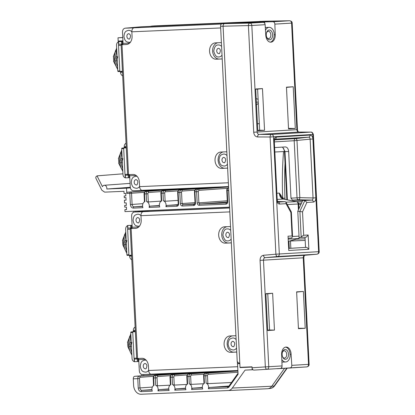 <?xml version="1.0" encoding="UTF-8"?>
<svg xmlns="http://www.w3.org/2000/svg" width="415" height="415" viewBox="0 0 415 415"><rect width="100%" height="100%" fill="white"/><g stroke="black" fill="none" stroke-linecap="round" stroke-linejoin="round"><path stroke-width="0.62" d="M170.643 25.502L170.627 25.196L259.8 21.487M170.565 189.582L170.051 189.292M248.191 22.218L240.544 22.467L240.56 22.835M239.056 22.924L237.406 22.82M245.415 22.68L245.4 22.374L243.761 22.441M250.323 22.581L250.276 22.161L245.4 22.374M246.64 22.27L262.555 21.326A2.454 1.593 87.6 0 0 262.555 21.326L265.128 21.217M247.112 22.286L262.555 21.326A2.454 1.593 87.6 0 1 262.586 21.321M298.883 132.058A2.454 1.624 90.2 0 0 298.816 132.058A2.454 1.624 90.2 0 0 298.748 132.058L259.1 134.413A2.454 1.556 90.1 0 0 257.601 136.96C255.35 136.691 254.047 135.108 253.7 132.219L248.414 25.663A2.454 1.556 -91.2 0 1 249.877 23.116L224.546 23.624C223.597 23.826 223.109 24.677 223.078 26.171L239.792 362.995L238.547 363.047L237.224 361.465L220.588 26.28A2.454 1.593 87.6 0 1 222.056 23.733L234.205 23.012M257.762 130.326L259.655 130.217L257.611 89.116L255.723 89.225M288.513 128.5L289.079 128.463L288.508 128.359M286.475 87.399L287.04 87.368M257.782 130.725L255.707 88.986L262.472 88.582L264.547 130.326L257.782 130.725M265.133 24.698L251.832 25.486A2.454 1.868 86.6 0 0 249.877 23.116L263.151 22.327C264.277 22.441 264.941 23.235 265.133 24.698L265.782 35.28A7.325 4.747 87.6 0 0 270.824 42.185A7.325 4.747 87.6 0 0 275.254 34.715L274.849 24.122C274.689 22.654 274.045 21.86 272.92 21.746L289.634 20.75A2.454 1.624 -91.1 0 1 289.675 20.75A2.454 1.624 -91.1 0 1 289.971 20.786M293.229 86.756L286.464 87.155L288.534 128.899L295.298 128.494L293.229 86.756L286.874 87.373M263.151 22.327L239.019 22.929M265.476 30.254A7.569 4.907 -92.4 0 1 269.112 27.354A7.569 4.907 -92.4 0 1 269.133 27.354A7.569 4.907 -92.4 0 1 274.123 32.847L274.196 34.761A7.325 4.747 -92.4 0 1 270.29 42.164M252.149 22.649L252.149 22.145L268.261 21.694L264.661 21.907L264.718 23.318M264.661 21.907L272.92 21.746M252.149 22.145L250.276 22.161M220.588 26.28L251.832 25.486L257.124 132.048L296.881 129.682L291.589 23.126A2.454 1.868 -93.4 0 0 289.634 20.75L265.045 21.217M292.497 367.82L306.82 366.891A2.454 1.868 -93.4 0 0 308.527 364.36L303.235 257.803L263.478 260.169L268.77 366.725A2.454 1.868 86.6 0 1 267.053 369.251A2.454 1.556 -93.7 0 1 265.346 366.896L282.065 365.931C282.018 367.41 281.437 368.255 280.322 368.463L253.767 370.123L280.322 368.463M269.952 388.466C271.628 388.362 273.039 387.532 274.175 385.971A2.454 1.157 35.4 0 0 274.73 385.696L287.19 368.167M229.568 207.152L124.977 211.603L124.884 209.653L126.549 209.58L126.425 207.09L124.759 207.163L124.671 205.441L126.336 205.332M130.284 187.305L106.816 189.007A3.118 2.371 86.6 0 0 106.847 188.275A3.118 2.371 86.6 0 0 104.264 185.266A3.118 2.371 86.6 0 0 102.443 186.677L97.043 175.851L95.813 176.956L95.875 178.227L101.846 190.205L104.647 192.135L123.971 191.31L124.08 193.515L125.745 193.442L125.87 195.932L124.204 196.005L124.293 197.722L125.958 197.654L126.082 200.144L124.412 200.212L124.552 202.951L126.217 202.883L126.342 205.373L124.671 205.441M124.412 200.212L126.077 200.103M124.204 196.005L125.87 195.896M153.213 26.259L154.795 25.948L151.776 26.078L154.754 25.87L170.627 25.196L166.846 25.668M162.224 25.554L155.008 25.932M159.365 25.756L166.835 25.445M259.795 21.404L261.429 21.393M252.024 367.073L240.036 367.586L240.02 367.322M240.036 367.586L251.251 366.844M239.792 362.995L240.01 367.322L252.014 366.813L252.196 369.739L245.063 370.123L232.312 388.056C231.171 389.618 229.765 390.453 228.089 390.551L141.126 394.25A9.286 7.071 86.6 0 1 133.599 385.276L133.277 378.838C133.298 377.354 133.775 376.509 134.714 376.291L139.232 376.099C138.278 376.312 137.79 377.162 137.77 378.646L133.277 378.838M239.823 363.602L237.546 363.696L238.075 374.263L228.883 387.19L227.617 387.937L208.361 388.756A4.093 3.118 86.6 0 0 208.574 386.998A4.093 3.118 86.6 0 0 206.115 383.164L207.868 383.662L231.466 382.506M188.54 374.019A1.229 0.939 85.8 0 1 188.664 373.998A1.229 0.939 85.8 0 1 188.685 373.998L190.402 373.925A1.229 0.929 85.8 0 1 191.398 375.108A1.229 0.804 -92.4 0 0 190.661 376.384L191.061 384.373L189.307 383.88A4.093 3.118 86.6 0 1 191.766 387.714A4.093 3.118 86.6 0 1 191.554 389.472L202.733 388.995A4.093 3.118 86.6 0 1 202.349 387.262A4.093 3.118 86.6 0 1 204.419 383.237L204.05 375.829L203.62 375.84L204.004 383.647M171.732 374.735A1.229 0.939 85.8 0 1 171.857 374.714A1.229 0.939 85.8 0 1 171.877 374.714L173.595 374.641A1.229 0.929 85.8 0 1 174.591 375.824A1.229 0.804 -92.4 0 0 173.854 377.1L174.253 385.089L172.5 384.596A4.093 3.118 86.6 0 1 174.959 388.43A4.093 3.118 86.6 0 1 174.746 390.183L185.925 389.711A4.093 3.118 86.6 0 1 185.541 387.978A4.093 3.118 86.6 0 1 187.611 383.953L187.243 376.54L186.807 376.555L187.196 384.363M154.925 375.445A1.229 0.939 85.8 0 1 155.049 375.43A1.229 0.939 85.8 0 1 155.07 375.425L156.787 375.352A1.229 0.929 85.8 0 1 157.783 376.54A1.229 0.804 -92.4 0 0 157.046 377.811L157.446 385.805L155.692 385.307A4.093 3.118 86.6 0 1 158.151 389.146A4.093 3.118 86.6 0 1 157.939 390.899L169.118 390.427A4.093 3.118 86.6 0 1 168.734 388.694A4.093 3.118 86.6 0 1 170.804 384.669L170.435 377.256L170 377.271L170.389 385.079M151.942 389.612L141.946 390.339C140.804 390.24 140.14 389.452 139.959 387.968L139.492 378.558L137.77 378.646L138.237 388.051C138.517 390.282 139.507 391.464 141.219 391.61L152.31 391.138A4.093 3.118 86.6 0 1 151.926 389.41A4.093 3.118 86.6 0 1 153.996 385.379L153.628 377.972L153.192 377.987L153.581 385.789M228.11 390.551L267.576 388.741L228.089 390.551M252.196 369.739L252.813 369.713L252.123 368.297M252.813 369.713L253.767 370.123M317.164 254.167A2.454 1.624 -95.1 0 1 316.956 254.203A2.454 1.624 -95.1 0 1 316.925 254.208A2.454 1.868 -93.4 0 0 318.606 251.682L275.897 254.188L270.082 136.992A2.454 1.556 -89.9 0 1 271.581 134.444A2.454 1.868 86.6 0 1 273.501 136.82L279.321 254.016A2.454 1.868 86.6 0 1 277.64 256.543A2.454 1.556 -95 0 1 275.897 254.188L263.473 255.282C261.258 255.744 260.117 257.43 260.06 260.34L265.346 366.896L252.061 367.768M237.333 361.6L237.754 367.82M239.823 363.53L237.546 363.696M237.894 370.678L158.582 374.05M227.897 371.062L226.849 371.093M168.957 373.593L168.511 373.604M181.962 373.049L175.343 373.464L175.369 373.941M296.632 292.093L303.386 291.444L305.217 328.286L298.831 328.265M288.508 128.344L295.298 128.494M227.005 155.599A6.012 4.581 -93.4 0 0 223.675 154.038A6.012 4.581 -93.4 0 0 223.664 154.038A6.012 4.581 86.6 0 1 227.01 155.63M227.436 164.179A6.012 4.581 86.6 0 1 224.365 166.047L224.391 166.047A6.012 4.581 -93.4 0 0 224.391 166.047A6.012 4.581 -93.4 0 0 227.436 164.216M141.188 26.788L240.544 22.467L232.597 23.147M216.303 187.3L149.53 190.195M206.717 187.57L206.4 187.585M149.576 190.195L142.08 190.319A3.844 2.49 87.5 0 1 139.611 186.631L139.388 182.19A8.02 6.106 -93.4 0 0 132.888 174.445L127.633 174.663L121.118 44.742L122.342 44.664L123.058 43.393L129.381 43.119A6.79 5.172 86.6 0 0 129.615 43.098M141.94 190.303L228.546 186.579M218.938 187.134L217.797 187.17M159.951 189.722L159.464 189.738M106.816 189.007L126.534 188.171L126.793 193.468A1.229 0.794 87.6 0 1 127.519 192.197L130.549 192.067A1.229 0.929 85.8 0 1 131.545 193.255L126.793 193.468M229.443 207.163L228.608 190.361A2.454 1.593 -92.4 0 1 228.686 189.406M162.602 190.698A1.229 0.939 85.8 0 1 162.722 190.677A1.229 0.939 85.8 0 1 162.747 190.677L164.459 190.604A1.229 0.929 85.8 0 1 165.455 191.787A1.229 0.804 -92.4 0 0 164.724 193.063L165.129 201.249L163.38 200.813A4.404 3.351 86.6 0 1 166.093 204.963A4.404 3.351 86.6 0 1 165.907 206.717L166.892 205.435L177.646 204.979A1.229 0.794 -92.4 0 0 176.92 206.25C178.045 206.058 178.626 205.212 178.663 203.718L178.108 192.503L177.677 192.519L178.232 203.734L178.663 203.718M145.795 191.414A1.229 0.939 85.8 0 1 145.914 191.393A1.229 0.939 85.8 0 1 145.94 191.388L147.652 191.315A1.229 0.929 85.8 0 1 148.648 192.503A1.229 0.804 -92.4 0 0 147.916 193.774L148.321 201.96L146.573 201.529A4.404 3.351 86.6 0 1 149.286 205.679A4.404 3.351 86.6 0 1 149.099 207.433L159.754 206.981A4.404 3.351 86.6 0 1 159.391 205.249A4.404 3.351 86.6 0 1 161.679 200.886L161.3 193.219L160.87 193.234L161.269 201.259M166.773 189.437L130.549 192.067A1.229 0.794 -92.4 0 0 129.822 193.343L130.377 204.543C130.658 206.769 131.648 207.957 133.36 208.102L142.947 207.692A4.404 3.351 86.6 0 1 142.584 205.965A4.404 3.351 86.6 0 1 144.871 201.602L144.493 193.935L144.062 193.95L144.462 201.975M126.534 188.171L130.383 187.886M163.271 189.588L127.519 192.197M181.065 188.815L145.94 191.388C144.996 191.6 144.513 192.451 144.493 193.935L146.194 193.862C146.215 192.378 146.697 191.528 147.652 191.315L183.586 188.706M148.321 201.96L161.248 201.099M159.407 205.472L150.085 206.151L149.099 207.433M160.87 193.234C160.87 191.787 161.487 190.936 162.722 190.677L198.365 188.062L162.747 190.677C161.803 190.89 161.321 191.735 161.3 193.219L163.002 193.146C163.022 191.663 163.505 190.817 164.459 190.604L200.907 187.954M165.129 201.249L178.066 200.388M178.056 204.626L166.892 205.435M133.812 212.127L133.77 211.23M135.674 211.92L135.638 211.147M175.151 373.957L174.414 373.542L172.261 373.635L143.803 375.71L143.746 374.532M140.981 215.686A6.012 4.581 -93.4 0 0 137.707 214.192A6.012 4.581 -93.4 0 0 137.692 214.192L137.676 214.197A6.012 4.581 86.6 0 1 140.981 215.722M137.676 214.197C134.953 214.897 133.578 215.385 133.059 220.422C134.071 225.464 135.669 225.869 138.392 226.201A6.012 4.581 -93.4 0 0 138.418 226.201A6.012 4.581 -93.4 0 0 139.663 225.895A6.012 4.581 86.6 0 1 138.392 226.201L138.418 226.201M124.884 209.653L126.544 209.539M141.935 375.762L134.714 376.291M143.803 375.71L141.935 375.793L141.873 374.527M135.337 331.326A0.571 0.373 87.6 0 1 135.005 331.746L133.101 331.855A0.571 0.373 -92.4 0 0 132.758 332.451L134.04 358.275A0.82 0.623 -93.4 0 0 134.704 359.063L138.569 358.913M135.005 331.746L133.013 331.829A0.571 0.373 -92.4 0 0 133.355 331.232L133.319 330.537A3.434 2.615 86.6 0 1 135.129 327.129M133.013 331.829L131.109 331.943A0.571 0.373 87.6 0 0 130.767 332.534L131.259 342.489L131.897 342.458L129.89 342.551L131.259 342.484M131.897 342.458L131.358 344.455L132.048 358.358A3.434 2.615 86.6 0 0 134.289 361.626M130.964 336.492L129.542 336.632L130.886 334.941M131.726 352.319A14.686 9.519 -92.4 0 1 130.103 346.634L131.462 346.567M129.916 342.546A14.686 9.519 -92.4 0 1 130.715 337.649L131.036 337.971M132.66 331.85L133.355 331.237A14.686 9.519 87.6 0 0 132.701 331.844M130.855 334.355A14.686 9.519 87.6 0 0 130.087 335.948M129.75 336.84A14.686 9.519 87.6 0 0 128.826 346.432M128.858 346.686A14.686 9.519 87.6 0 0 131.856 354.778M129.542 336.632L130.715 337.649M131.892 355.25L127.945 346.914A12.896 8.357 87.6 0 1 127.742 342.422L127.457 342.422L130.829 333.852M131.877 354.96L131.591 352.485M129.89 342.551L128.754 346.691L130.108 346.634L131.244 342.494M134.434 361.714L138.849 361.517M138.117 358.467L138.75 359.618L139.31 370.86C139.596 373.163 140.628 374.403 142.402 374.574L151.127 374.185A3.844 2.49 87.6 0 1 148.663 370.496L148.44 366.051A8.02 6.106 -93.4 0 0 141.94 358.306L136.685 358.519L130.243 228.592L131.467 228.515L132.183 227.244L138.506 226.974A6.79 5.172 86.6 0 0 138.745 226.953M150.318 210.644L134.258 212.044C132.556 212.407 131.674 213.725 131.622 216.002L132.183 227.244M150.417 210.628L229.573 207.261M134.258 212.044L150.515 210.623M229.801 211.894L140.976 215.67A3.844 2.49 87.6 0 1 143.066 211.712L134.361 212.034M140.976 215.67L141.199 220.111A8.02 6.106 -93.4 0 1 135.575 228.375A8.02 6.106 -93.4 0 1 135.498 228.38L130.243 228.592M231.337 242.842L225.309 243.149A8.181 6.23 -93.4 0 1 218.684 235.295A8.181 6.23 -93.4 0 1 224.416 226.813A8.181 6.23 -93.4 0 1 224.499 226.808L230.527 226.549M225.309 243.149L231.342 242.894M236.752 352.008L230.73 352.319A8.181 6.23 -93.4 0 1 224.1 344.466A8.181 6.23 -93.4 0 1 229.837 335.979A8.181 6.23 -93.4 0 1 229.915 335.979L235.948 335.719M230.73 352.319L236.758 352.06M228.38 242.967A8.181 6.23 86.6 0 1 221.781 235.523A8.181 6.23 86.6 0 1 226.87 226.704M230.719 230.392A6.007 4.575 -93.4 0 0 227.052 228.93C224.873 228.867 223.488 230.927 222.897 235.103C223.981 239.331 225.604 241.255 227.762 240.887A6.007 4.575 -93.4 0 0 231.15 239.113M233.795 352.138A8.181 6.23 86.6 0 1 227.202 344.689A8.181 6.23 86.6 0 1 232.291 335.875M277.173 368.67L278.73 368.572M245.063 370.123L252.87 369.765M283.346 368.364L284.534 368.307L271.784 386.246L232.312 388.056M291.501 367.934L284.534 368.307M277.179 368.733L287.507 368.115M285.53 347.122A7.325 4.747 -92.4 0 1 290.044 354.13A7.325 4.747 -92.4 0 1 290.054 354.348L291.112 354.301L291.787 365.356C291.771 366.829 291.211 367.674 290.101 367.882L278.73 368.629M281.495 367.815L281.858 368.313M291.112 354.301A7.325 4.747 87.6 0 0 291.102 354.088A7.325 4.747 87.6 0 0 286.054 347.054A7.325 4.747 87.6 0 0 281.629 354.649A7.325 4.747 87.6 0 0 281.64 354.867L282.065 365.931M290.054 354.348L290.152 355.94A7.569 4.907 -92.4 0 1 285.65 361.973A7.569 4.907 -92.4 0 1 285.629 361.973A7.569 4.907 -92.4 0 1 281.821 359.53M281.795 367.322L281.863 368.421M282.563 356.739A3.642 2.36 87.6 0 0 284.498 358.093A3.642 2.36 87.6 0 0 286.703 354.348A3.642 2.36 87.6 0 0 284.187 350.815A3.642 2.36 87.6 0 0 284.176 350.815A3.642 2.36 87.6 0 0 282.376 352.325M285.53 359.317A4.907 3.18 87.6 0 0 288.487 354.254A4.907 3.18 87.6 0 0 285.084 349.508A4.907 3.18 87.6 0 0 282.496 351.951A4.907 3.18 87.6 0 0 282.714 357.102A4.907 3.18 87.6 0 0 285.53 359.317M303.386 291.444L296.621 291.849L298.447 328.685L305.217 328.286M267.696 330.516L265.865 293.675L272.634 293.275L274.46 330.112L267.696 330.516M263.473 255.282A2.454 1.556 85 0 0 265.216 257.637L304.864 255.282A2.454 1.624 84.9 0 0 304.895 255.277L304.895 255.277A2.454 1.624 84.9 0 0 304.926 255.277M286.848 199.755L284.457 151.558L288.664 151.563L290.977 198.163L299.827 197.659L313.045 197.96C313.071 199.205 312.666 199.911 311.821 200.077A2.044 1.556 -93.4 0 1 313.398 202.053C314.995 201.721 315.805 200.305 315.841 197.82L313.045 197.96L310.124 139.144L312.92 139.004C312.64 136.53 311.691 135.223 310.072 135.077A2.044 1.556 -93.4 0 1 308.703 137.183L274.896 139.191A2.044 1.556 86.6 0 0 276.26 137.09C274.663 137.427 273.853 138.838 273.817 141.328L274.305 141.292L274.844 139.196M288.14 238.205L291.688 237.997L292.559 236.332L292.056 235.959L288.041 236.197L288.752 250.494L308.879 249.296L308.169 234.999L303.681 235.264L301.16 236.815L299.895 211.276L304.859 200.523L306.867 202.442L313.398 202.053M277.936 202.089L277.225 200.108L276.738 200.144C277.018 202.613 277.967 203.921 279.586 204.066A2.044 1.556 86.6 0 0 278.009 202.089L277.983 202.089M222.056 23.733L239.019 22.83M298.432 328.286L298.992 328.255M267.675 330.117L269.568 330.003L267.774 293.804L265.88 293.919M290.479 240.799L290.822 248.269M257.435 123.805L259.328 123.712M274.839 151.999L284.457 151.522M289.286 248.362L288.959 241.229M259.328 123.68L257.43 123.686M267.774 293.804L272.634 293.275M269.568 330.003L274.46 330.112M308.169 234.999L306.332 237.126L299.091 237.536L297.783 211.219L302.748 200.476L303.199 200.45L292.513 200.144L290.977 198.163M288.648 248.398L305.528 247.397L305.02 237.204M292.056 235.959L290.889 212.496L286.054 203.682L285.971 202.178L285.152 201.664L277.547 201.493M287.388 199.859L284.991 151.542L282.599 147.092M288.664 151.563C288.337 148.643 287.216 147.102 285.307 146.931L285.437 146.926M274.616 147.564L285.307 146.931M259.655 130.217L264.547 130.326M257.611 89.116L262.472 88.582M302.748 200.476L304.859 200.523M297.783 211.219L302.519 211.858L306.867 202.442M300.538 237.468L301.16 236.815M308.879 249.296L306.841 247.34L305.528 247.397M288.648 248.419L306.841 247.34M290.889 212.496L291.34 211.961L285.971 202.178L296.476 201.654A2.454 1.629 -79 0 1 296.73 201.674C298.001 202.084 298.665 202.852 298.717 203.973L298.131 204.004A2.454 1.868 -92.8 0 0 296.476 201.654L283.31 199.096L277.189 199.402M283.554 151.568C282.304 167.063 282.034 182.621 282.745 198.23L282.293 198.251C281.956 196.855 280.971 195.138 279.331 193.11C279.622 196.394 280.945 198.386 283.31 199.096A2.454 1.629 101 0 1 283.564 199.117L296.73 201.674M282.392 198.588L282.122 198.375M276.883 193.229L279.331 193.11L280.971 196.954C280.799 197.312 281.661 198.033 283.564 199.117M288.3 241.416L298.39 238.547A2.454 1.629 -105.9 0 1 298.157 238.589A2.454 1.868 -92.8 0 0 299.319 237.525M261.523 22.358L261.507 21.964M264.682 22.327L264.371 22.867M257.601 136.96L270.082 136.992L313.372 134.439L319.187 251.64L318.606 251.682L312.791 134.486A2.454 1.868 -93.4 0 0 310.866 132.11L298.748 132.058C297.674 131.918 297.052 131.13 296.881 129.682L297.462 129.641C297.617 131 298.069 131.804 298.816 132.058L310.934 132.11A2.454 1.624 -89.8 0 0 310.866 132.11L271.581 134.444L259.1 134.413C257.959 134.278 257.3 133.49 257.124 132.048L253.7 132.219M286.817 368.188L274.175 385.971L271.784 386.246C270.647 387.807 269.236 388.637 267.561 388.741L270.295 388.44C272.105 388.191 273.584 387.278 274.73 385.696M150.987 374.169L237.888 370.507M215.769 371.487L215.452 371.503M127.804 228.115L132.089 227.923M132.084 225.304L128.385 225.449A3.844 2.926 86.6 0 0 128.344 225.449A3.844 2.926 86.6 0 0 128.136 225.475M128.318 228.1A1.229 0.934 -93.4 0 0 127.638 229.329L128.899 254.743A0.571 0.373 -92.4 0 0 129.293 255.292A0.571 0.373 -92.4 0 1 129.293 255.292L127.306 255.375A0.571 0.373 87.6 0 0 127.306 255.375A0.571 0.373 87.6 0 1 126.907 254.826L128.899 254.743M126.907 254.826L126.3 242.562L126.84 240.565L126.202 240.591L125.646 229.412A3.844 2.926 86.6 0 1 127.545 225.651M131.581 255.557A0.571 0.373 87.6 0 0 131.207 255.178L127.301 255.375M129.34 255.287A0.571 0.373 -92.4 0 1 129.615 255.811L129.625 256.122L131.602 256.034M131.783 259.671A3.844 2.926 86.6 0 1 129.625 256.122M126.668 250.421A14.686 9.519 -92.4 0 1 125.045 244.741L126.186 240.596L124.832 240.653L126.202 240.586M124.858 240.653A14.686 9.519 -92.4 0 1 125.662 235.751L125.978 236.078M125.797 232.462A14.686 9.519 87.6 0 0 125.034 234.05M124.692 234.942A14.686 9.519 87.6 0 0 123.769 244.534M123.8 244.793A14.686 9.519 87.6 0 0 126.798 252.88M129.055 255.303A14.686 9.519 87.6 0 0 129.563 255.671A14.686 9.519 87.6 0 0 129.599 255.697M125.906 234.594L124.484 234.734L125.662 235.751M124.484 234.734L125.828 233.048M126.84 240.565L126.186 240.596M126.404 244.674L123.696 244.798L124.832 240.653M126.824 253.067L126.534 250.593M126.834 253.352L122.887 245.021A12.896 8.357 87.6 0 1 122.684 240.524L122.404 240.524L125.776 231.954M155.07 375.425C154.126 375.637 153.643 376.488 153.628 377.972L155.324 377.899C155.345 376.415 155.833 375.565 156.787 375.352L194.059 372.644L155.07 375.425M157.446 385.805L170.005 385.182M168.749 388.902L158.94 389.618L157.939 390.899M174.253 385.089L186.812 384.472M208.351 372.037L173.595 374.641C172.64 374.849 172.152 375.7 172.132 377.183L170.435 377.256C170.451 375.772 170.933 374.921 171.877 374.714L208.392 372.037A1.229 0.794 -92.4 0 0 208.704 371.913M185.557 388.186L175.747 388.902L174.746 390.183M191.061 384.373L203.62 383.756M225.158 371.326L190.402 373.925C189.448 374.138 188.96 374.984 188.939 376.467L187.243 376.54C187.258 375.056 187.741 374.211 188.685 373.998L225.2 371.321A1.229 0.794 -92.4 0 0 225.495 371.207M202.364 387.47L192.555 388.186L191.554 389.472M237.909 370.979L207.21 373.21C206.255 373.422 205.767 374.273 205.747 375.757L204.05 375.829C204.066 374.34 204.548 373.495 205.492 373.282L207.21 373.21A1.229 0.929 85.8 0 1 208.206 374.397L237.971 372.234M228.95 386.043L209.362 387.47L208.361 388.756M146.22 360.293A6.012 4.581 -93.4 0 0 144.949 360.132A6.012 4.581 -93.4 0 0 144.934 360.132L144.923 360.137A6.012 4.581 86.6 0 1 146.23 360.303M148.653 370.346A6.012 4.581 86.6 0 1 145.634 372.141A6.012 4.581 -93.4 0 0 145.66 372.141A6.012 4.581 -93.4 0 0 148.653 370.377M228.634 187.876C227.69 188.088 227.207 188.934 227.187 190.418L227.747 201.633C227.71 203.127 227.124 203.973 225.999 204.164L199.164 205.306C198.022 205.207 197.358 204.419 197.172 202.935L196.617 191.72L194.915 191.792L195.47 203.002C195.439 204.502 194.853 205.342 193.727 205.534L182.356 206.016C181.21 205.923 180.551 205.135 180.364 203.646L179.809 192.436L178.108 192.503C178.128 191.019 178.611 190.174 179.555 189.961L215.302 187.341M196.217 189.266A1.229 0.939 85.8 0 1 196.337 189.245A1.229 0.939 85.8 0 1 196.362 189.245L198.079 189.173C197.125 189.385 196.637 190.236 196.617 191.72L198.339 191.631A1.229 0.804 -92.4 0 1 199.07 190.361L227.602 188.286M194.485 191.803C194.485 190.355 195.102 189.505 196.337 189.245L228.561 186.885L196.362 189.245C195.418 189.458 194.936 190.309 194.915 191.792L194.485 191.803L195.04 203.018L195.47 203.002M179.41 189.982A1.229 0.939 85.8 0 1 179.529 189.961A1.229 0.939 85.8 0 1 179.555 189.961L181.267 189.888C180.312 190.101 179.83 190.947 179.809 192.436L181.531 192.347L182.086 203.563L195.019 202.619M126.269 147.481A0.571 0.373 87.5 0 1 125.937 147.901L124.028 148.015A0.571 0.373 -92.5 0 0 123.686 148.606L124.982 174.43A0.82 0.623 -93.4 0 0 125.646 175.218L129.516 175.063M123.592 148.01L124.287 147.403L124.251 146.697A3.434 2.615 86.6 0 1 126.056 143.284M123.634 148.005A14.686 9.519 87.5 0 1 124.287 147.403A0.571 0.373 -92.5 0 1 123.945 147.989L122.036 148.103A0.571 0.373 87.5 0 0 121.694 148.695L122.197 158.644L122.835 158.618L120.827 158.712L122.197 158.644M122.835 158.618L122.295 160.615L122.99 174.518A3.434 2.615 86.6 0 0 125.237 177.786M121.896 152.653L120.475 152.793L121.818 151.101M122.669 168.48A14.686 9.519 -92.5 0 1 121.04 162.794L122.399 162.727M120.853 158.706A14.686 9.519 -92.5 0 1 121.652 153.809L121.969 154.131M121.787 150.521A14.686 9.519 87.5 0 0 121.024 152.108M120.682 153A14.686 9.519 87.5 0 0 119.764 162.592M119.795 162.851A14.686 9.519 87.5 0 0 122.799 170.939M120.475 152.793L121.652 153.809M118.882 163.064L118.602 163.085L118.882 163.079A12.896 8.357 87.5 0 1 118.674 158.582L118.394 158.587L121.761 150.012M122.819 171.12L122.529 168.646M120.827 158.712L119.691 162.851L121.045 162.794L122.181 158.649M125.377 177.874L129.791 177.672M129.055 174.611L129.698 175.763L130.258 187.004C130.549 189.307 131.581 190.547 133.355 190.718L133.376 190.718M141.287 26.778L125.128 28.189C123.421 28.557 122.544 29.875 122.492 32.152L123.058 43.393M125.128 28.189L141.38 26.773M220.671 27.955L131.846 31.81A3.844 2.49 87.5 0 1 133.931 27.852L125.226 28.184M131.846 31.81L132.069 36.25A8.02 6.106 -93.4 0 1 126.445 44.519A8.02 6.106 -93.4 0 1 126.373 44.524L121.118 44.742M222.207 58.904L216.189 59.215A8.181 6.23 -93.4 0 1 209.559 51.361A8.181 6.23 -93.4 0 1 215.297 42.875A8.181 6.23 -93.4 0 1 215.369 42.87L221.403 42.61M216.189 59.215L222.212 58.951M227.628 168.075L221.667 168.381A8.181 6.23 -93.4 0 1 215.032 160.527A8.181 6.23 -93.4 0 1 220.77 152.04A8.181 6.23 -93.4 0 1 220.847 152.04L226.818 151.781M221.667 168.381L227.628 168.122M219.26 59.034A8.181 6.23 86.6 0 1 212.656 51.579A8.181 6.23 86.6 0 1 217.761 42.766M221.589 46.454A6.007 4.575 -93.4 0 0 217.932 44.996C215.748 44.934 214.363 46.988 213.772 51.175C214.856 55.392 216.48 57.317 218.643 56.948A6.007 4.575 -93.4 0 0 222.025 55.179M224.738 168.2A8.181 6.23 86.6 0 1 218.134 160.745A8.181 6.23 86.6 0 1 223.239 151.937M97.043 175.851L122.954 173.823M122.767 37.589L118.01 37.791L122.762 37.506M151.776 26.078L150.23 26.389M118.01 37.791L118.171 41.059L122.933 40.857M118.68 44.275L122.959 44.078M122.959 41.459L119.255 41.609A3.844 2.926 86.6 0 0 119.224 41.609A3.844 2.926 86.6 0 0 119.022 41.63M119.198 44.26A1.229 0.934 -93.4 0 0 118.519 45.489L119.79 70.903A0.571 0.373 -92.5 0 0 120.184 71.453A0.571 0.373 -92.5 0 1 120.184 71.453L118.197 71.536A0.571 0.373 87.5 0 0 118.197 71.536A0.571 0.373 87.5 0 1 117.798 70.986L119.79 70.903M117.798 70.986L117.186 58.723L117.725 56.725L117.072 56.756L116.527 45.577A3.844 2.926 86.6 0 1 118.42 41.811M122.467 71.717A0.571 0.373 87.5 0 0 122.098 71.339L118.192 71.536M120.226 71.447A0.571 0.373 -92.5 0 1 120.506 71.977L120.521 72.283L122.492 72.194M122.674 75.826A3.844 2.926 86.6 0 1 120.521 72.283M117.559 66.582A14.686 9.519 -92.5 0 1 115.93 60.901L117.072 56.756L115.718 56.814L117.725 56.725M115.744 56.814A14.686 9.519 -92.5 0 1 116.542 51.917L116.859 52.238M116.677 48.622A14.686 9.519 87.5 0 0 115.915 50.21M115.572 51.107A14.686 9.519 87.5 0 0 114.654 60.699M114.685 60.953A14.686 9.519 87.5 0 0 117.689 69.046M120.459 71.842L119.925 71.463A14.686 9.519 87.5 0 0 120.459 71.842A14.686 9.519 87.5 0 0 120.49 71.862M116.786 50.76L115.365 50.9L116.542 51.917M115.365 50.9L116.708 49.209M117.289 60.834L114.582 60.958L115.718 56.814M117.71 69.227L117.419 66.753M113.772 61.166L113.492 61.192L113.772 61.187A12.896 8.357 87.5 0 1 113.565 56.689L113.285 56.694L116.651 48.119M131.846 31.831A6.012 4.581 -93.4 0 0 128.577 30.337A6.012 4.581 -93.4 0 0 128.562 30.337L128.551 30.342A6.012 4.581 86.6 0 1 131.851 31.862M130.549 42.024A6.012 4.581 86.6 0 1 129.262 42.346A6.012 4.581 -93.4 0 0 129.288 42.346A6.012 4.581 -93.4 0 0 130.533 42.04M137.168 176.432A6.012 4.581 -93.4 0 0 135.897 176.276A6.012 4.581 -93.4 0 0 135.881 176.276L135.871 176.276A6.012 4.581 86.6 0 1 137.178 176.448M139.601 186.485A6.012 4.581 86.6 0 1 136.582 188.28A6.012 4.581 -93.4 0 0 136.608 188.28A6.012 4.581 -93.4 0 0 139.606 186.517M256.185 98.537A23.888 15.485 -92.5 0 1 258.125 99.418M256.496 104.876L258.322 103.361M258.26 102.095L256.361 102.178M236.14 339.615A6.012 4.581 -93.4 0 0 232.742 337.976A6.012 4.581 -93.4 0 0 232.727 337.976L232.716 337.976A6.012 4.581 86.6 0 1 236.14 339.646M236.555 348.035A6.012 4.581 86.6 0 1 233.432 349.985A6.012 4.581 -93.4 0 0 233.458 349.98A6.012 4.581 -93.4 0 0 236.56 348.071M269.231 30.01A4.907 3.18 87.6 0 0 266.638 32.453A4.907 3.18 87.6 0 0 266.855 37.604A4.907 3.18 87.6 0 0 269.677 39.819A4.907 3.18 87.6 0 0 272.629 34.756A4.907 3.18 87.6 0 0 269.231 30.01M266.71 37.241A3.642 2.36 87.6 0 0 268.645 38.595A3.642 2.36 87.6 0 0 268.655 38.59A3.642 2.36 87.6 0 0 270.845 34.844A3.642 2.36 87.6 0 0 268.334 31.317A3.642 2.36 87.6 0 0 268.323 31.317A3.642 2.36 87.6 0 0 266.523 32.827M187.481 188.861L187.357 188.545M204.289 188.145L204.154 187.813M297.462 129.641L292.176 23.084L274.849 24.122M274.196 34.761L275.254 34.715M206.115 383.164L205.747 375.757L207.469 375.668A1.229 0.804 -92.4 0 1 208.206 374.397M189.307 383.88L188.939 376.467L190.661 376.384M172.5 384.596L172.132 377.183L173.854 377.1M155.692 385.307L155.324 377.899L157.046 377.811M179.161 373.303L179.176 373.661M196.617 372.898L196.414 372.431M213.424 372.182L213.222 371.721M230.232 371.472L230.019 370.989M305.181 240.399L290.49 241.022M298.733 204.398L300.932 204.403M221.984 160.133A2.661 2.023 -93.4 0 0 224.142 162.701A2.661 2.023 -93.4 0 0 224.162 162.696C224.665 163.126 225.153 162.224 225.63 159.983C225.687 158.763 225.096 157.897 223.851 157.389A2.661 2.023 -93.4 0 0 221.984 160.133M227.29 202.043L199.89 204.03L226.725 202.888A1.229 0.794 -92.4 0 0 225.999 204.164M199.164 205.306A1.229 0.794 87.6 0 1 199.89 204.03L198.894 202.847L227.27 200.782M198.339 191.631L198.894 202.847L197.172 202.935M228.608 190.361L226.756 190.433L227.311 201.649L227.747 201.633M176.92 206.25L165.907 206.717M163.38 200.813L163.002 193.146L164.724 193.063M146.573 201.529L146.194 193.862L147.916 193.774M169.325 189.676A1.229 0.929 -94.2 0 0 168.889 189.344M142.63 206.468L134.087 206.831L142.604 206.208M130.377 204.543L132.1 204.455C132.281 205.944 132.945 206.732 134.087 206.831A1.229 0.794 87.6 0 0 133.36 208.102M144.456 192.316L131.545 193.255L132.1 204.455L142.952 203.666M185.163 188.638L185.65 188.996M148.648 192.503L161.274 191.585M201.918 187.912L202.458 188.28M165.455 191.787L178.082 190.869M228.556 186.817L214.799 187.45L181.267 189.888A1.229 0.929 85.8 0 1 182.263 191.076L194.889 190.158M228.561 186.958L198.079 189.173A1.229 0.929 85.8 0 1 199.07 190.361M136.011 220.282A2.661 2.023 -93.4 0 0 138.169 222.855A2.661 2.023 -93.4 0 0 138.195 222.855C138.693 223.28 139.181 222.378 139.658 220.142C139.72 218.923 139.124 218.057 137.879 217.543A2.661 2.023 -93.4 0 0 136.011 220.282M177.459 373.785L177.438 373.376M141.219 391.61A1.229 0.794 87.6 0 1 141.946 390.339L151.973 389.913M138.237 388.051L152.362 387.065M174.414 373.542L139.232 376.099A1.229 0.929 85.8 0 1 140.228 377.287L153.617 376.312M139.492 378.558A1.229 0.804 -92.4 0 1 140.228 377.287M138.527 358.835L134.704 359.063M134.04 358.275L136.67 358.114M135.295 330.454L133.319 330.537M133.355 331.232L135.332 331.149M131.109 331.943L133.101 331.855M132.758 332.451L130.767 332.534M134.367 359.105L134.496 361.719M137.36 361.6L137.23 358.985M138.039 358.944L138.169 361.558M143.211 211.686L229.609 208.014M136.089 228.317L131.467 228.515M148.663 370.496L237.588 366.715M131.135 228.566L137.578 358.493M225.848 234.968A2.661 2.023 -93.4 0 0 228.001 237.536A2.661 2.023 -93.4 0 0 228.027 237.536C228.53 237.966 229.018 237.064 229.495 234.823C229.552 233.604 228.961 232.742 227.71 232.229A2.661 2.023 -93.4 0 0 225.848 234.968M290.101 367.882L306.81 366.891A2.454 1.624 -93.8 0 1 306.81 366.891L293.913 367.737M291.787 365.356L309.108 364.318C309.232 365.589 308.464 366.445 306.82 366.891M319.187 251.64C319.301 252.891 318.554 253.747 316.956 254.203L304.895 255.277C304.32 255.355 303.962 256.18 303.822 257.762L303.235 257.803C303.266 256.351 303.806 255.51 304.864 255.282L316.925 254.208L277.64 256.543L265.216 257.637C264.09 257.871 263.515 258.711 263.478 260.169L260.06 260.34M302.519 211.858L303.681 235.264M286.054 203.682L279.586 204.066M276.738 200.144L273.817 141.328M276.26 137.09L310.072 135.077M312.92 139.004L315.841 197.82M302.089 201.633L296.351 201.602M278.009 202.089L285.152 201.664M274.491 139.871L295.568 138.62A2.044 1.24 -96.2 0 1 296.99 140.581L299.827 197.659A2.044 1.24 -88.7 0 1 298.603 199.781L292.513 200.144M304.646 200.502L311.821 200.077L298.603 199.781A2.044 1.556 86.6 0 1 297.026 197.805L294.194 140.721L310.124 139.144C310.031 137.905 309.559 137.251 308.703 137.183L295.568 138.62A2.044 1.556 86.6 0 0 294.194 140.721L274.336 141.904M298.546 203.179L301.492 203.194L298.546 203.179M296.18 239.175L305.103 238.801L296.18 239.18M285.038 199.402L284.981 198.126A294.551 233.998 87.1 0 1 285.038 163.282M284.981 198.126L282.745 198.23L282.771 198.827M298.395 209.891L298.131 204.004L287.263 204.543M292.554 236.457L299.023 236.135M288.3 241.39L298.157 238.589L288.186 239.082M158.623 374.05L142.428 374.574M138.75 359.618L145.074 359.349A6.79 5.172 86.6 0 1 145.183 359.343M127.737 225.506L127.867 228.12M130.269 229.173L127.638 229.329M131.586 255.728L129.615 255.811M131.41 225.34L131.539 227.954M130.73 227.996L130.601 225.381M191.543 372.753L191.564 372.753A1.229 0.794 -92.4 0 0 191.896 372.623M194.785 373.033L194.059 372.644A1.229 0.794 87.6 0 0 194.37 372.52M157.783 376.54L170.409 375.622M211.593 372.317L210.867 371.933A1.229 0.794 87.6 0 0 211.178 371.804M174.591 375.824L187.217 374.906M158.94 389.618L168.781 389.197M228.4 371.601L227.674 371.218A1.229 0.794 87.6 0 0 228.027 371.057M191.398 375.108L204.024 374.195M175.747 388.902L185.588 388.482M207.469 375.668L207.868 383.662M205.347 373.303A1.229 0.939 85.8 0 1 205.472 373.282A1.229 0.939 85.8 0 1 205.492 373.282L237.904 370.906L205.472 373.282C204.237 373.542 203.62 374.392 203.62 375.84M192.555 388.186L202.401 387.771M209.362 387.47L228.375 386.661M227.617 387.937A1.229 0.794 -92.4 0 1 228.343 386.666L228.675 386.432A1.229 0.576 35.4 0 0 228.883 387.19M143.253 366.222A2.661 2.023 -93.4 0 0 145.411 368.795A2.661 2.023 -93.4 0 0 145.437 368.79C145.935 369.22 146.428 368.318 146.9 366.082C146.962 364.863 146.371 363.997 145.12 363.483A2.661 2.023 -93.4 0 0 143.253 366.222M228.489 187.896A1.229 0.939 85.8 0 1 228.608 187.876C227.373 188.135 226.756 188.986 226.756 190.433M194.485 204.263L195.04 203.018M193.727 205.534A1.229 0.794 -92.4 0 1 194.453 204.263L183.082 204.745A1.229 0.794 87.6 0 0 182.356 206.016M180.364 203.646L182.086 203.563L183.082 204.745L194.874 203.89M181.531 192.347A1.229 0.804 -92.4 0 1 182.263 191.076M215.52 187.839A1.229 0.929 -94.2 0 0 214.799 187.45M218.243 187.258A1.229 0.794 87.6 0 0 217.683 187.684M150.085 206.151L159.438 205.752M129.48 174.99L125.646 175.218M124.982 174.43L127.613 174.274M126.222 146.614L124.251 146.697M124.287 147.392L126.259 147.309M125.937 147.901L123.945 147.989M122.036 148.103L124.028 148.015M123.686 148.606L121.694 148.695M125.314 175.26L125.444 177.874M128.308 177.75L128.178 175.135M128.982 175.094L129.112 177.708M134.076 27.826L221.356 24.039M126.949 44.462L122.342 44.664M139.611 186.631L228.354 182.776M122.01 44.716L128.525 174.637M216.723 51.035A2.661 2.023 -93.4 0 0 218.881 53.602A2.661 2.023 -93.4 0 0 218.902 53.602C219.405 54.033 219.893 53.125 220.37 50.884C220.427 49.665 219.836 48.804 218.591 48.29A2.661 2.023 -93.4 0 0 218.591 48.29A2.661 2.023 -93.4 0 0 216.723 51.035M129.698 175.763L136.016 175.488A6.79 5.172 86.6 0 1 136.13 175.488M118.612 41.661L118.742 44.275M121.144 45.334L118.519 45.489M122.477 71.888L120.506 71.977M122.285 41.495L122.415 44.115M121.605 44.151L121.476 41.536M126.886 36.432A2.661 2.023 -93.4 0 0 129.039 39A2.661 2.023 -93.4 0 0 129.065 38.994C129.568 39.43 130.056 38.522 130.533 36.281C130.59 35.062 129.994 34.201 128.749 33.688A2.661 2.023 -93.4 0 0 126.886 36.432M134.201 182.367A2.661 2.023 -93.4 0 0 136.359 184.934A2.661 2.023 -93.4 0 0 136.385 184.934C136.883 185.365 137.375 184.462 137.847 182.221C137.91 181.002 137.313 180.136 136.068 179.622A2.661 2.023 -93.4 0 0 134.201 182.367M231.051 344.066A2.661 2.023 -93.4 0 0 233.204 346.639A2.661 2.023 -93.4 0 0 233.23 346.634C233.733 347.065 234.221 346.162 234.698 343.926C234.755 342.707 234.164 341.841 232.914 341.327A2.661 2.023 -93.4 0 0 231.051 344.066M269.133 27.354L265.31 27.515M292.176 23.084C292.212 21.855 291.377 21.077 289.675 20.75L265.086 21.217M223.675 154.038L223.649 154.038C220.92 154.743 219.545 155.236 219.032 160.268C220.043 165.315 221.646 165.715 224.365 166.047M181.054 188.815L145.914 191.393C144.679 191.647 144.062 192.503 144.062 193.95M178.232 203.734L177.667 204.979M134.164 359.11L134.294 361.724M285.629 361.973L281.92 362.129M303.822 257.762L309.108 364.318M284.457 151.558L283.834 148.855L282.423 147.102M277.225 200.108L274.305 141.292M292.559 236.332L291.356 212.018M299.796 237.505L298.39 238.547M298.717 203.973L298.93 208.74M313.372 134.439C312.059 131.166 310.736 132.369 311.089 132.115L310.934 132.11M158.603 374.05L142.402 374.574M127.664 228.126L127.535 225.511M129.039 255.303L129.563 255.671M191.564 372.753L155.049 375.43C153.815 375.684 153.197 376.54 153.192 377.987M208.372 372.037L171.857 374.714C170.622 374.973 170.005 375.824 170 377.271M225.179 371.321L188.664 373.998C187.43 374.257 186.812 375.108 186.807 376.555M228.675 386.432L238.023 373.282M144.923 360.137C142.195 360.837 140.82 361.325 140.301 366.362C141.313 371.404 142.91 371.809 145.634 372.141L145.66 372.141M227.311 201.649L226.746 202.888M215.292 187.341L179.529 189.961C178.294 190.22 177.677 191.071 177.677 192.519M118.602 163.085L122.835 171.416M125.112 175.265L125.242 177.879M149.55 190.195L133.355 190.718M104.264 185.266L130.077 183.383M118.545 44.286L118.41 41.671M113.492 61.192L117.725 69.518M128.551 30.342C125.818 31.042 124.443 31.535 123.935 36.572C124.941 41.614 126.549 42.014 129.262 42.346L129.288 42.346M135.871 176.276C133.137 176.982 131.763 177.47 131.249 182.507C132.261 187.554 133.869 187.948 136.582 188.28L136.608 188.28M232.716 337.976C229.988 338.682 228.613 339.169 228.1 344.206C229.106 349.248 230.709 349.648 233.432 349.985L233.458 349.98"/></g></svg>
